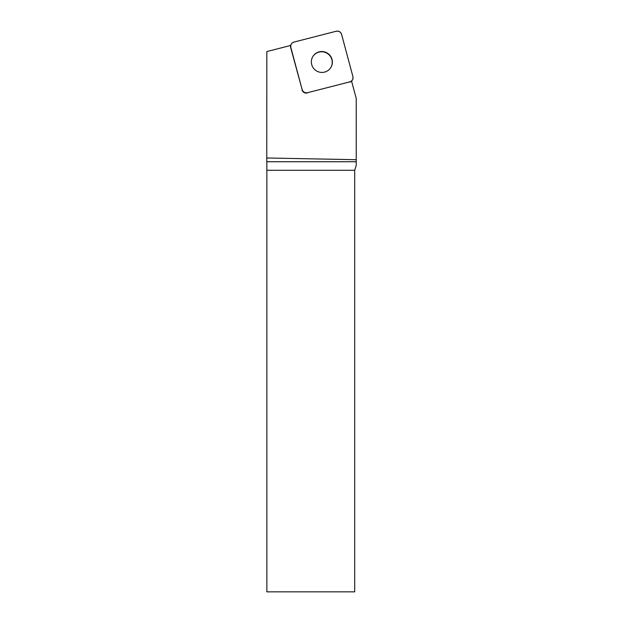 <?xml version="1.0" encoding="UTF-8"?>
<svg xmlns="http://www.w3.org/2000/svg" width="623" height="623" viewBox="0 0 623 623"><rect width="100%" height="100%" fill="white"/><g stroke="black" fill="none" stroke-linecap="round" stroke-linejoin="round"><path stroke-width="0.93" d="M307.489 92.718L349.807 81.87A4.392 4.345 30 0 0 352.906 76.567L341.599 34.382A4.392 4.345 30 0 0 336.241 31.243L293.924 42.091A4.392 4.345 30 0 0 290.824 47.395L302.132 89.58A4.392 4.345 30 0 0 307.489 92.718L349.807 81.87M327.13 52.978A10.536 10.427 30 0 0 312.738 56.709A10.536 10.427 30 0 0 316.655 71.006A10.536 10.427 30 0 0 330.992 67.253A10.536 10.427 30 0 0 327.13 52.978M349.659 82.119A4.392 4.345 -150 0 0 351.567 81.068L356.231 98.465L356.231 159.706L266.769 157.985L266.831 51.569L290.661 45.463A4.392 4.345 -150 0 0 290.684 47.636L302.132 89.58M307.349 92.959A4.392 4.345 -150 0 1 301.984 89.829M356.231 159.706L356.231 165.305L354.697 170.289L266.862 170.289L266.769 157.985M354.697 170.289L354.697 591.85L266.862 591.85L266.862 170.289M312.668 56.833A10.536 10.427 -150 0 1 326.935 53.196A10.536 10.427 -150 0 1 330.922 67.37M293.939 42.084C291.439 43.003 290.404 44.778 290.832 47.41L302.124 89.564C303.074 92.056 304.865 93.107 307.505 92.71L349.783 81.878C352.291 80.959 353.327 79.183 352.898 76.551L341.606 34.397C340.656 31.898 338.865 30.854 336.225 31.251L293.939 42.084M266.831 161.739L356.231 161.739M290.435 45.526L291.252 44.116M351.629 81.309L352.478 79.845"/></g></svg>
